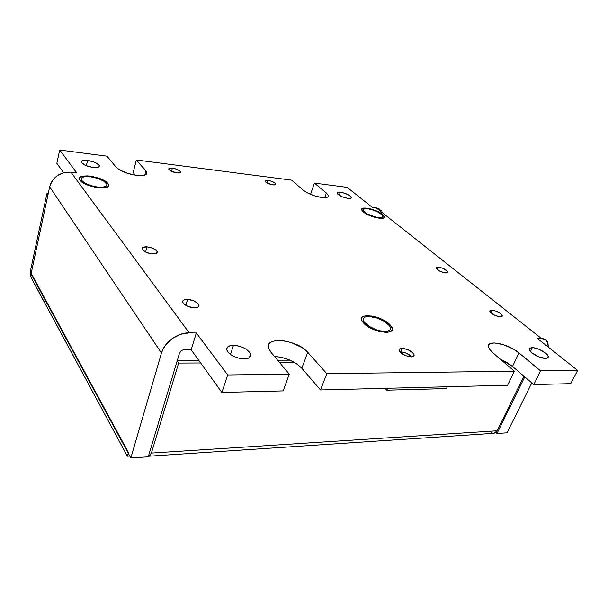 <?xml version="1.0" encoding="UTF-8"?>
<svg xmlns="http://www.w3.org/2000/svg" width="608" height="608" viewBox="0 0 608 608"><rect width="100%" height="100%" fill="white"/><g stroke="black" fill="none" stroke-linecap="round" stroke-linejoin="round"><path stroke-width="0.91" d="M127.14 455.764L30.947 277.24L30.423 274.14L30.788 269.298L46.907 193.656L48.192 193.785L46.907 193.656L47.895 195.153L31.692 270.948L31.654 274.162L128.463 452.572L127.406 456.213L127.14 455.764L31.244 277.947C30.316 275.751 30.164 272.863 30.788 269.298L46.907 193.656L47.895 195.153L31.692 270.948L31.897 274.892L128.463 452.572L127.406 456.213L127.14 455.764M498.066 428.898L499.282 428.822L498.066 428.898M148.968 456.251L151.392 453.082L178.638 363.075L177.156 360.924L178.638 363.075L200.655 362.976L178.638 363.075L151.392 453.082L497.139 430.783L523.921 376.17L497.139 430.783L151.392 453.082L149.902 455.772L148.413 456.243L493.97 433.314L497.139 430.783L495.953 432.379L493.97 433.314M505.294 361.6L503.158 361.608L505.294 361.6M294.713 362.55L279.627 362.619L294.713 362.55M386.81 390.184L385.046 388.33L386.81 390.184L446.477 388.588L386.81 390.184L387.615 388.269L386.81 390.184M446.477 388.588L447.306 386.764L446.477 388.588M177.293 360.476L198.816 360.415L177.293 360.476M277.605 360.202L290.062 360.164L277.605 360.202M129.8 456.053L127.406 456.213L129.8 456.053M491.006 432.387L492.662 433.23M532.274 347.677L530.457 351.401L532.274 347.677L533.702 347.791L538.893 349.258L545.498 353.02L547.534 355.057L548.264 356.805L547.55 357.983L545.498 358.401C540.124 358.614 529.287 352.496 529.439 349.38C529.408 348.255 530.351 347.692 532.274 347.677C537.654 347.525 548.401 353.575 548.256 356.729C548.272 357.808 547.36 358.363 545.498 358.401L538.772 356.805L532.091 352.974L530.092 350.922L529.431 349.197L530.206 348.065L532.274 347.677M233.48 345.336L230.478 354.456L233.48 345.336L237.979 345.868L242.592 347.343L246.635 349.516L249.516 352.093L250.785 354.684L250.245 356.904L247.935 358.393L244.203 358.925C235.744 358.203 229.991 355.361 226.951 350.383C226.123 347.176 228.296 345.496 233.48 345.336C241.938 346.112 247.638 348.984 250.602 353.962C251.385 357.048 249.257 358.705 244.203 358.925L239.613 358.408L234.886 356.904L230.766 354.662L227.894 352.024L226.716 349.425L227.377 347.244L229.756 345.808L233.48 345.336M340.32 192.128L339.203 195.267L340.32 192.128L345.678 193.572L350.17 195.989L351.204 197.136L351.181 197.995L348.065 198.406C342.342 197.266 338.664 195.502 337.022 193.124C336.916 192.212 338.018 191.877 340.32 192.128C346.028 193.276 349.691 195.039 351.31 197.418C351.416 198.314 350.337 198.641 348.065 198.406L342.638 196.954L338.116 194.499L337.106 193.359L337.174 192.508L340.32 192.128M87.605 160.413L86.389 165.741L87.605 160.413L94.445 162.192L98.914 164.966L99.347 166.235L98.42 167.154L93.161 167.458C87.081 166.448 83.167 164.745 81.419 162.351C81.024 160.626 83.083 159.98 87.605 160.413C93.662 161.447 97.546 163.149 99.264 165.528C99.666 167.223 97.63 167.869 93.161 167.458L86.214 165.665L81.715 162.845L81.335 161.576L82.331 160.679L87.605 160.413M438.467 267.155L437.418 269.663L438.467 267.155L442.746 268.242L447.708 271.502L447.693 272.711L445.778 273.038C440.929 272.148 437.76 270.514 436.278 268.128L438.467 267.155C443.316 268.044 446.47 269.686 447.944 272.072L444.82 272.916L439.28 270.91L436.286 268.174L436.544 267.459L438.467 267.155M491.88 310.11L490.702 312.694L491.88 310.11L496.394 311.22L500.726 313.652L502.36 316L501.775 316.684L500.308 316.882C494.973 315.955 491.462 314.062 489.79 311.205L491.88 310.11C497.207 311.045 500.703 312.938 502.368 315.795L500.308 316.882L499.312 316.783L493.354 314.617L489.843 311.448L489.987 310.566L491.88 310.11M146.976 246.84L145.57 252.054L146.976 246.84L152.722 248.224L156.712 250.853L157.244 252.168L156.628 253.217L152.448 253.924C147.311 253.262 143.906 251.704 142.249 249.25C141.801 247.502 143.374 246.704 146.976 246.84C152.106 247.517 155.488 249.082 157.122 251.53C157.563 253.24 156.005 254.038 152.448 253.924L146.619 252.525L142.606 249.858L142.12 248.543L142.781 247.509L146.976 246.84M187.598 299.372L185.805 305.383L187.598 299.372L193.808 300.793L198.307 303.84L199.006 305.436L198.474 306.759L196.764 307.602L194.142 307.83C188.518 307.238 184.741 305.444 182.81 302.45C182.271 300.39 183.867 299.364 187.598 299.372C193.215 299.98 196.969 301.788 198.862 304.783C199.386 306.789 197.813 307.808 194.142 307.83L187.834 306.394L183.304 303.301L182.651 301.697L183.236 300.39L184.976 299.577L187.598 299.372M267.832 180.295L266.988 182.932L267.832 180.295L271.943 181.389L275.143 183.175L275.584 184.627L272.969 184.885C268.82 184.095 266.16 182.848 264.989 181.154C264.868 180.363 265.818 180.074 267.832 180.295C271.966 181.085 274.618 182.332 275.781 184.026C275.903 184.802 274.96 185.09 272.969 184.885L268.82 183.783L265.597 181.974L265.202 180.53L267.832 180.295M172.383 168.127L171.578 171.114L172.383 168.127L176.89 169.305L180.09 171.198L180.561 172.056L180.128 172.695L176.936 172.915C172.702 172.163 169.982 170.932 168.781 169.229C168.576 168.226 169.784 167.854 172.383 168.127C176.616 168.887 179.322 170.118 180.508 171.813C180.705 172.801 179.52 173.174 176.936 172.915L172.383 171.722L169.168 169.822L168.728 168.956L169.184 168.332L172.383 168.127M402.222 348.308L400.733 351.872L402.222 348.308L407.755 349.577L412.657 352.602L413.919 354.244L414.086 355.642L413.121 356.584L411.152 356.911C405.148 356.144 401.166 353.97 399.198 350.39C399.015 349.038 400.026 348.346 402.222 348.308C408.219 349.098 412.186 351.28 414.124 354.859C414.299 356.174 413.303 356.858 411.152 356.911L405.551 355.634L400.604 352.564L399.372 350.915L399.251 349.532L400.254 348.62L402.222 348.308M326.39 193.055L328.343 195.563C328.578 197.342 326.45 198.003 321.944 197.554L314.275 195.768L306.82 192.569L303.286 190.205L291.544 180.128L136.344 159.98L146.847 172.14C147.486 174.975 144.111 176.054 136.716 175.385L127.353 173.272L119.282 169.685L116.06 167.086L106.924 156.165L59.698 150.032L76.707 172.809L70.908 172.132L189.225 332.865L196.331 332.979L227.681 374.954L289.279 374.148L270.887 352.161L268.447 347.54L268.447 345.488L269.253 343.71L270.826 342.274L273.098 341.225L279.353 340.419L283.092 340.678L291.118 342.479L302.343 347.761L307.724 352.275L326.785 373.662L514.36 371.222L492.944 352.853L489.417 348.969L488.604 347.236L489.014 344.516L490.208 343.626L494.304 342.935L503.424 344.66L513.433 349.121L518.981 352.936L540.603 370.88L577.6 370.401L537.419 338.489L541.546 338.55L376.056 207.754L372.256 207.313L347.115 187.348L314.397 183.099L326.39 193.055L328.214 195.183L328.031 196.787L327.172 197.319L321.944 197.554C314.42 196.331 308.195 193.876 303.286 190.205L291.544 180.128L136.344 159.98L133.16 172.581L135.424 175.21L133.16 172.581L136.344 159.98L145.958 170.78L147.007 173.067L145.646 174.762L144.096 175.286L136.716 175.385C127.163 173.873 120.27 171.106 116.06 167.086L106.924 156.165L59.698 150.032L56.84 163.332L59.698 150.032L76.707 172.809L70.908 172.132C60.025 171.92 52.949 176.829 49.666 186.861L31.038 274.01L130.834 457.968L31.038 274.01L49.666 186.861L161.47 353.058L49.666 186.861L50.707 183.639L52.387 180.614L57.403 175.606L63.924 172.626L70.908 172.132L189.225 332.865L196.331 332.979L191.163 349.79L182.651 350.01L181.283 350.732L179.52 353.096C180.348 351.067 181.876 349.957 184.095 349.76L191.163 349.79L196.331 332.979L227.681 374.954L221.89 392.449L191.163 349.79L221.89 392.449L283.184 390.898L221.89 392.449L227.681 374.954L289.279 374.148L270.887 352.161L268.683 348.445C263.773 335.897 297.274 339.484 307.724 352.275L301.819 368.258L296.522 363.69L289.362 359.86L281.375 357.322L274.459 356.44C285.722 357.329 294.842 361.266 301.819 368.258L307.724 352.275L326.785 373.662L320.522 389.956L301.819 368.258L320.522 389.956L507.574 385.244L320.522 389.956L326.785 373.662L514.36 371.222L492.944 352.853C490.2 350.466 488.71 348.369 488.467 346.545C487.046 339.34 508.683 343.953 518.981 352.936L512.491 366.411L507.011 362.566L500.528 359.358L512.491 366.411L518.981 352.936L540.603 370.88L533.778 384.583L512.491 366.411L533.778 384.583L570.737 383.656L533.778 384.583L540.603 370.88L577.6 370.401L537.419 338.489L541.546 338.55C544.175 338.626 546.09 339.629 547.284 341.567L548.294 347.122L547.983 343.178L545.672 339.804L541.546 338.55L376.056 207.754L372.256 207.313L347.115 187.348L314.397 183.099L310.627 194.096L311.319 194.689L310.627 194.096L314.397 183.099L326.39 193.055L324.763 197.706L326.39 193.055M144.848 175.081L145.958 170.78L144.848 175.081M384.758 331.489C376.793 331.542 363.964 324.733 363.295 320.165C362.923 317.68 364.891 316.456 369.193 316.487L376.656 317.916L384.188 321.328L389.333 325.637L390.192 327.02L390.359 329.414L389.66 330.326L386.802 331.383L382.402 331.299L377.12 330.068L369.39 326.542L364.268 322.149L363.212 319.489L364.238 317.536L365.476 316.912L369.193 316.487C377.188 316.54 389.834 323.266 390.473 327.887C390.815 330.266 388.907 331.459 384.758 331.489M378.738 217.763C372.765 217.231 363.227 212.572 363.006 210.102C362.87 208.833 364.329 208.354 367.384 208.658L372.886 209.935L378.427 212.298L382.181 214.966L382.888 217.056L381.467 217.763L377.006 217.497L367.498 214.069L364.694 212.238L362.984 209.866L364.648 208.635L367.384 208.658C375.463 210.262 380.676 212.815 383.01 216.326C383.146 217.558 381.718 218.036 378.738 217.763M98.162 187.15C89.513 185.797 83.904 183.35 81.335 179.808C80.712 177.186 83.646 176.153 90.144 176.708L97.546 178.342L103.801 181.154L106.856 184.232L106.529 185.919L102.57 187.264L98.162 187.15L93.108 186.23L86.04 183.654L82.749 181.541L81.221 179.489L81.198 178.592L81.67 177.825L84.003 176.791L90.144 176.708C98.747 178.091 104.295 180.546 106.795 184.072C107.426 186.618 104.546 187.644 98.162 187.15M63.597 172.71L56.84 163.332L63.597 172.71M507.574 385.244L514.36 371.222L507.574 385.244M283.184 390.898L289.279 374.148L283.184 390.898M148.238 456.806L130.834 457.968L161.47 353.058C164.38 342.167 177.825 332.416 189.225 332.865L180.508 334.294L172.125 338.648L165.422 345.26L163.05 349.083L161.47 353.058L130.834 457.968L148.238 456.806L179.52 353.096L148.238 456.806M381.49 210.71L376.056 207.754L380.008 209.266M531.818 382.911L507.042 432.828L496.987 433.496L495.877 432.44L496.987 433.496L524.78 376.899L496.987 433.496L507.042 432.828L531.818 382.911M570.737 383.656L577.6 370.401L570.737 383.656M362.406 210.938C356.987 204.812 378.799 209.464 383.519 215.384L384.127 216.273L384.051 217.664L382.288 218.386L374.923 217.436L366.404 213.963L363.379 211.911L361.722 209.304L363.865 208.027L371.146 209.008L377.583 211.409L383.519 215.384C389.47 221.654 367.012 216.988 362.406 210.938M79.998 180.067C74.655 172.558 103.55 176.404 107.996 183.654L108.513 185.744L107.943 186.595L105.23 187.735L100.784 187.994L95.266 187.302L86.898 184.764L82.544 182.453L79.998 180.067L79.625 177.984L80.279 177.148L83.114 176.077L87.575 175.879L92.986 176.594L101.118 179.071L105.389 181.313L107.996 183.654C114.144 191.254 84.345 187.591 79.998 180.067M363.105 322.491C353.795 311.775 381.991 314.86 390.435 325.288L392.19 328.373L392.206 329.703L390.473 331.664L386.627 332.462L378.229 331.193L372.157 328.89L366.844 325.827L363.105 322.491L362.018 320.887L361.6 318.113L362.269 317.049L365.226 315.742L372.666 316.114L378.556 317.84L384.203 320.477L390.435 325.288C400.664 336.125 371.556 333.366 363.105 322.491M267.368 183.13L272.513 184.817L267.368 183.13M170.901 171.046L177.574 172.984L170.901 171.046M411.145 356.159L406.25 353.134L399.996 351.903C403.986 351.888 407.702 353.309 411.145 356.159M327.856 196.946L328.343 195.563M146.277 174.352L146.847 172.14M413.47 356.394L414.124 354.859M180.295 172.581L180.508 171.813M275.584 184.627L275.781 184.026M198.185 306.994L198.862 304.783M156.666 253.186L157.122 251.53M502.018 316.555L502.368 315.795M447.663 272.734L447.944 272.072M98.952 166.835L99.264 165.528M351.059 198.109L351.31 197.418M249.318 357.74L250.602 353.962M547.671 357.899L548.256 356.729"/></g></svg>
